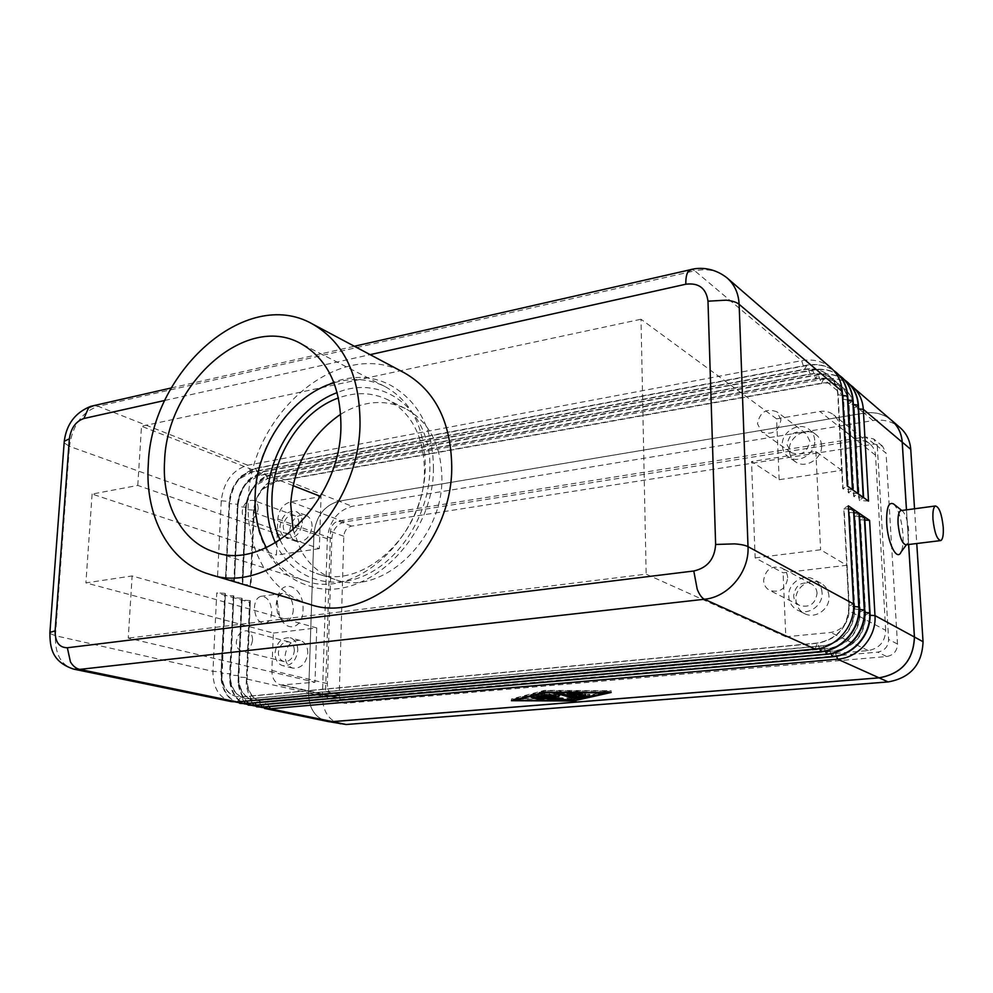 <?xml version="1.0" encoding="UTF-8"?>
<svg xmlns="http://www.w3.org/2000/svg" width="993" height="993" viewBox="0 0 993 993"><rect width="100%" height="100%" fill="white"/><g stroke="black" fill="none" stroke-linecap="round" stroke-linejoin="round"><path stroke-width="0.74" stroke-dasharray="4.96 3.72" d="M901.359 510.539L902.575 511.097C905.815 514.61 907.887 521.399 908.806 531.478L907.602 543.183L906.088 544.822M893.626 503.997C898.516 509.285 901.632 519.426 902.972 534.408C903.407 542.302 902.786 548.136 901.123 551.909M293.345 609.528C292.898 615.772 290.763 619.508 286.94 620.724C283.03 621.233 279.902 618.664 277.556 613.029L276.215 604.538C276.675 598.369 278.785 594.658 282.521 593.417C289.087 593.578 292.699 598.953 293.345 609.528M277.37 602.552L279.393 615.362C285.525 633.348 302.989 628.966 303.002 610.062C304.652 584.517 277.941 575.977 277.37 602.552M271.722 612.271C271.25 618.465 269.078 622.164 265.218 623.393C258.639 623.182 255.052 617.845 254.444 607.368C254.928 601.237 257.063 597.563 260.836 596.321C267.477 596.47 271.101 601.783 271.722 612.271M309.32 604.191C270.084 592.809 245.718 549.141 248.287 501.006C249.293 414.801 339.842 336.118 404.35 372.834M266.31 547.639C275.396 564.136 288.293 575.183 305.025 580.781C356.152 600.467 426.307 535.264 425.277 465.034C424.57 427.238 411.09 401.048 384.85 386.463C369.011 378.681 352.068 377.477 334.02 382.814M340.711 414.218C362.879 400.862 384.403 398.95 405.268 408.483C428.964 421.442 441.177 444.703 441.897 478.254C443.002 540.217 380.716 597.376 335.026 579.465C320.441 574.475 309.121 564.843 301.04 550.581L293.146 530.001M280.1 540.018C288.131 556.651 300.221 567.773 316.37 573.371C362.346 591.431 425.376 533.241 424.445 470.359C423.812 436.312 411.561 412.753 387.704 399.707C372.288 392.334 355.879 391.751 338.476 397.932M298.943 523.485C298.943 519.426 297.466 516.757 294.524 515.479C288.404 514.697 284.656 518.209 283.266 526.005C283.266 530.113 284.768 532.794 287.771 534.073C293.866 534.78 297.59 531.243 298.943 523.485M258.155 508.677C258.18 504.506 256.69 501.763 253.724 500.46C247.518 499.702 243.682 503.352 242.23 511.383C242.193 515.615 243.695 518.371 246.736 519.674C252.917 520.357 256.715 516.695 258.155 508.677M312.075 526.501C312.038 520.791 309.953 517.03 305.794 515.206C297.106 514.076 291.793 519.016 289.844 530.039C289.857 535.848 291.992 539.658 296.274 541.458C304.901 542.451 310.176 537.461 312.075 526.501M302.294 522.939C302.269 517.192 300.184 513.393 296.013 511.569C287.3 510.439 281.95 515.441 279.976 526.538C279.976 532.397 282.124 536.22 286.418 538.032C295.07 539.013 300.37 533.986 302.294 522.939M817.065 593.28C816.73 589.06 814.806 585.92 811.293 583.884C801.264 581.116 795.381 585.113 793.655 595.862C793.978 600.231 796.001 603.434 799.713 605.457C809.643 607.964 815.427 603.905 817.065 593.28M787.722 577.74C787.399 573.346 785.438 570.094 781.826 567.996C771.499 565.178 765.417 569.361 763.592 580.545C763.902 585.076 765.975 588.39 769.786 590.475C780.001 593.032 785.984 588.787 787.722 577.74M828.994 596.445C828.534 590.525 825.841 586.118 820.926 583.239C810.251 576.821 794.847 587.26 795.927 600.033C796.398 606.239 799.291 610.769 804.591 613.624C815.191 619.458 830.111 609.032 828.994 596.445M822.067 592.734C821.596 586.764 818.89 582.32 813.937 579.415C803.188 572.949 787.672 583.512 788.74 596.396C789.212 602.664 792.116 607.232 797.453 610.112C808.128 615.983 823.172 605.445 822.067 592.734M294.362 650.812C294.3 646.095 292.513 643.129 289 641.912C283.104 641.54 279.567 645.09 278.388 652.562C278.437 657.341 280.249 660.32 283.837 661.524C289.708 661.822 293.208 658.26 294.362 650.812M252.545 640.026C252.52 635.16 250.732 632.107 247.17 630.865C241.175 630.505 237.563 634.192 236.309 641.912C236.322 646.84 238.146 649.906 241.771 651.123C247.729 651.42 251.316 647.709 252.545 640.026M307.78 653.022C307.681 646.381 305.161 642.198 300.196 640.46C291.818 639.902 286.803 644.916 285.14 655.479C285.214 662.244 287.809 666.464 292.923 668.152C301.227 668.574 306.179 663.535 307.78 653.022M297.763 650.44C297.689 643.737 295.157 639.517 290.167 637.779C281.764 637.233 276.712 642.285 275.036 652.935C275.098 659.749 277.692 663.994 282.819 665.695C291.16 666.104 296.137 661.028 297.763 650.44M809.841 441.078L805.869 433.382C795.654 429.559 789.385 433.345 787.052 444.752L791.235 452.634C801.388 456.234 807.582 452.386 809.841 441.078M780.957 419.766L776.898 411.822C766.397 407.924 759.93 411.909 757.473 423.75L761.743 431.893C772.182 435.555 778.586 431.508 780.957 419.766M821.546 445.373C821.236 440.842 819.386 437.243 815.985 434.586C806.043 426.32 788.132 437.143 789.348 450.499C789.646 455.266 791.644 459.002 795.331 461.695C805.273 469.416 822.787 458.617 821.546 445.373M814.707 440.284C814.397 435.716 812.535 432.092 809.121 429.41C799.104 421.094 781.069 432.042 782.273 445.522C782.571 450.325 784.569 454.086 788.281 456.792C798.298 464.575 815.948 453.652 814.707 440.284M779.17 479.693L776.6 418.86L819.87 411.474C825.059 410.68 829.589 411.772 833.487 414.764C837.111 417.768 839.097 421.74 839.433 426.68L841.729 470.322L779.17 479.693L751.515 461.571L755.152 557.905L783.092 572.812L846.706 565.29L849.102 610.943C848.531 622.959 842.424 630.121 830.781 632.454L785.786 636.786L783.092 572.812M841.729 470.322L815.849 451.443L751.515 461.571M755.152 557.905L820.603 549.762L846.706 565.29M273.336 633.075L316.755 627.948L132.131 575.952L85.895 582.891L273.336 633.075L271.859 670.436C271.933 678.281 274.937 683.147 280.858 685.021L314.992 682.241L128.246 638.114L132.131 575.952M815.849 451.443L820.603 549.762M319.336 548.632L276.414 555.062L277.829 519.066C278.934 509.719 283.29 503.947 290.899 501.738L321.037 496.599L319.336 548.632L137.791 485.44L92.113 494.067L276.414 555.062M316.755 627.948L314.992 682.241M885.694 630.307L875.516 455.216C875.156 450.512 873.244 446.713 869.744 443.821C865.995 440.929 861.626 439.849 856.661 440.557L344.447 521.983C337.024 524.043 332.804 529.542 331.811 538.504L327.367 683.618C327.529 691.14 330.508 695.808 336.317 697.645L868.242 650.576C879.388 648.454 885.197 641.689 885.694 630.307L849.102 610.943M785.786 636.786L646.158 574.153L128.246 638.114M776.6 418.86L641.019 319.249L646.158 574.153M137.791 485.44L141.502 426.245L641.019 319.249M92.113 494.067L85.895 582.891M292.947 485.589L141.502 426.245M833.537 370.352C825.729 365.163 816.879 363.426 806.986 365.151L255.412 468.237L241.423 475.883C233.951 483.43 229.842 492.677 229.06 503.588L225.473 579.316L217.541 576.945L221.253 500.782C223.624 481.791 232.449 469.937 247.729 465.208L801.649 360.658C812.982 358.721 822.787 361.154 831.067 367.969M908.607 544.512L906.448 509.856M578.782 695.224L584.07 695.683L589.792 694.206L582.37 694.827L578.77 693.784L585.771 693.027L576.697 693.188L573.06 692.133L581.712 691.848L569.361 691.426L567.351 691.935L571.707 693.188M573.073 693.586L577.516 694.864M582.394 696.565L582.37 694.827M578.782 694.765L578.77 693.784M576.722 694.926L576.697 693.188M573.073 693.188L573.06 692.133M539.894 698.141L543.655 697.831L535.239 695.51L531.181 695.621L539.894 698.513M515.144 698.7L574.674 698.985L607.157 691.041L545.641 690.756L515.144 698.7L515.144 699.742M574.699 700.686L574.674 698.985M607.182 692.456L607.157 691.041M545.654 692.171L545.641 690.756M511.445 700.71L511.445 699.01L575.853 699.308L589.805 695.907L589.792 694.206M575.866 700.4L575.853 699.308M589.817 695.907L611.129 690.706L544.4 690.408L511.445 699.01M611.154 692.469L611.129 690.706M544.4 692.158L544.4 690.408M549.799 698.178L573.768 698.141L552.964 697.694L540.403 694.194L536.592 694.517L549.799 698.526M552.977 699.407L552.964 697.694M548.806 695.162L555 696.887L559.047 696.763L548.794 693.759L556.117 694.293M548.806 694.765L548.794 693.759M560.015 693.164L574.972 696.974L579.043 696.85L561.02 691.55L556.899 691.674L555.273 693.486L541.47 692.977L546.895 694.628M555.286 695.224L555.273 693.486M217.541 576.945L225.647 577.417L229.259 501.341C231.195 485.676 238.469 475.908 251.092 472.047L804.454 369.297C813.689 367.745 821.683 369.719 828.447 375.205C834.132 380.207 837.26 386.724 837.794 394.73L842.734 488.705L847.265 485.974M852.453 489.673L843.082 488.953L838.142 395.028C837.595 387.009 834.48 380.505 828.795 375.503C822.03 370.017 814.037 368.043 804.814 369.595L251.601 472.246L240.021 478.564C233.827 484.82 230.413 492.478 229.78 501.527L225.473 579.316M839.023 375.106C831.253 369.917 822.44 368.167 812.597 369.868L263.517 471.439L249.106 479.47C241.957 486.93 238.01 495.954 237.29 506.542L233.827 581.811L225.994 579.478L234.038 579.949L237.526 504.32C239.437 488.742 246.686 479.048 259.247 475.225L810.114 374.013C819.287 372.487 827.243 374.448 833.959 379.922C839.631 384.887 842.734 391.354 843.28 399.31L848.258 492.602L852.788 489.909M225.994 579.478L229.582 503.774C231.915 484.894 240.691 473.115 255.933 468.448L807.346 365.449C818.517 363.55 828.212 365.933 836.416 372.611M857.89 493.546L848.593 492.838L843.616 399.596C843.069 391.639 839.966 385.185 834.306 380.207C827.579 374.746 819.635 372.785 810.474 374.299L259.756 475.424L247.828 482.064C241.895 488.258 238.63 495.73 238.035 504.506L234.559 580.098L233.827 581.811M844.422 379.773C836.689 374.597 827.926 372.847 818.12 374.51L271.523 474.592C266.136 475.635 261.196 478.452 256.69 483.032C249.851 490.405 246.09 499.206 245.42 509.459L242.069 584.281L234.336 581.972L242.329 582.444L245.693 507.262C247.58 491.783 254.779 482.151 267.316 478.365L815.687 378.643C824.811 377.141 832.705 379.115 839.395 384.552C845.031 389.492 848.121 395.922 848.68 403.828L853.695 496.426L858.225 493.782M234.336 581.972L237.811 506.728C240.107 487.96 248.846 476.255 264.026 471.638L812.944 370.166C824.053 368.304 833.698 370.687 841.865 377.315M863.24 497.356L854.03 496.661L849.015 404.101C848.456 396.207 845.366 389.777 839.73 384.837C833.053 379.4 825.146 377.439 816.035 378.929L267.812 478.564L255.536 485.552C249.864 491.659 246.748 498.958 246.202 507.448L242.838 582.593L242.069 584.281M849.747 384.365C842.039 379.202 833.313 377.439 823.557 379.09L279.418 477.695C273.845 478.787 268.755 481.742 264.163 486.582C257.634 493.844 254.071 502.433 253.438 512.326L250.211 586.726L242.577 584.443L245.929 509.632C248.188 490.976 256.889 479.358 272.02 474.778L818.468 374.795C829.515 372.971 839.097 375.354 847.215 381.957M242.577 584.443L250.509 584.902L253.749 510.166C255.611 494.775 262.785 485.217 275.272 481.468L821.174 383.211C830.235 381.734 838.092 383.708 844.745 389.107C850.356 394.035 853.434 400.415 853.98 408.26L859.044 500.187L863.575 497.592M868.503 501.105L859.379 500.422L854.315 408.533C853.769 400.688 850.691 394.308 845.08 389.393C838.427 383.993 830.57 382.02 821.509 383.497L275.769 481.667L263.133 489.003C257.721 495.023 254.767 502.135 254.245 510.352L251.018 585.051L250.211 586.726M891.602 420.387C883.832 413.982 874.659 411.561 864.084 413.15L338.985 501.167C324.289 505.35 315.935 516.31 313.949 534.023L308.624 692.99C308.897 708.294 314.98 717.728 326.871 721.29M848.494 509.012L844.112 508.689L849.238 606.214C848.221 626.943 837.72 639.281 817.723 643.216L241.696 696.987L236.818 696.714C228.688 694.517 223.735 688.298 221.973 678.033L225.411 593.504L221.166 671.74C221.191 685.22 226.23 693.511 236.284 696.602L241.162 696.875L817.363 643.042C837.36 639.107 847.861 626.769 848.878 606.028L843.765 508.453L848.332 505.834M231.344 701.617C219.081 697.88 212.936 687.789 212.936 671.355L216.759 592.883L224.716 595.167L221.005 673.18L221.34 680.627C223.015 691.091 227.732 698.216 235.478 702.014M224.89 593.342L216.759 592.883M256.566 706.805C244.539 703.007 238.506 693.114 238.432 677.114L241.882 600.082L249.528 602.279L246.264 683.519C247.431 695.174 252.272 703.081 260.799 707.264M248.188 705.08C236.135 701.257 230.091 691.314 230.041 675.228L233.616 597.712L241.361 599.946L238.059 682.625C239.412 693.859 244.216 701.492 252.47 705.539M239.685 703.329C227.608 699.494 221.563 689.49 221.538 673.304L225.237 595.316L233.094 597.563L229.743 681.67C231.27 692.493 236.036 699.866 244.03 703.789M224.716 595.167L225.411 593.504M854.03 512.748L849.648 512.425L854.812 609.206C853.819 629.773 843.392 641.987 823.532 645.884L250.224 698.787L245.358 698.513C237.029 696.242 232.052 689.812 230.438 679.237L233.827 595.924L225.237 595.316M233.305 595.775L229.718 673.688C229.755 687.082 234.795 695.323 244.824 698.402L249.69 698.675L823.172 645.711C843.032 641.826 853.471 629.587 854.464 609.019L849.3 512.189L853.856 509.608M233.094 597.563L233.827 595.924M859.466 516.422L855.085 516.099L860.298 612.147C859.317 632.541 848.965 644.668 829.242 648.503L258.627 700.561L253.786 700.288C245.246 697.918 240.244 691.289 238.792 680.391L242.131 598.32L238.146 675.6C238.221 688.919 243.26 697.111 253.265 700.177L258.106 700.45L828.882 648.342C848.618 644.494 858.982 632.367 859.95 611.961L854.75 515.876L859.305 513.331M241.622 598.171L233.616 597.712M241.361 599.946L242.131 598.32M864.816 520.034L860.435 519.711L865.685 615.039C864.742 635.284 854.464 647.299 834.852 651.085L266.931 702.312L262.102 702.039C253.327 699.568 248.312 692.717 247.058 681.459L250.335 600.678L246.487 677.499C246.562 690.731 251.601 698.873 261.581 701.927L266.409 702.212L834.505 650.924C854.117 647.126 864.406 635.11 865.35 614.853L860.112 519.488L864.655 516.993M249.826 600.542L241.882 600.082M249.528 602.279L250.335 600.678M325.53 721.017C314.421 716.934 308.773 707.612 308.587 693.04L313.925 533.998C315.911 516.273 324.252 505.313 338.961 501.13L864.121 413.1C873.89 411.611 882.541 413.597 890.076 419.071M906.485 509.856L908.657 544.512M877.291 446.056L888.611 639.43C888.313 646.567 884.664 650.8 877.663 652.128L331.153 700.251C327.516 699.122 325.654 696.192 325.555 691.463L330.495 531.416C331.116 525.818 333.735 522.392 338.365 521.102L865.474 436.92L873.753 439.005L877.291 446.056L886.054 453.131L882.541 446.155L874.349 444.07L351.609 526.091C347.016 527.357 344.41 530.746 343.801 536.282L339.258 694.628C339.37 699.295 341.232 702.2 344.844 703.329L886.675 656.534C893.601 655.231 897.2 651.06 897.486 644.023L886.054 453.131M340.611 724.17C328.782 720.633 322.713 711.298 322.402 696.155L327.33 538.802C329.266 521.263 337.546 510.439 352.155 506.331L872.984 420.56C883.447 419.009 892.533 421.417 900.229 427.772M914.541 508.776L916.762 543.519M275.446 542.91C290.8 576.859 328.348 591.878 364.568 575.58C400.787 559.531 429.386 513.406 429.857 469.416C431.794 410.407 383.124 373.368 337.198 392.607M164.776 400.464L370.141 354.65M875.516 455.216L839.433 426.68M344.447 521.983L290.899 501.738M856.661 440.557L819.87 411.474M339.42 697.856L284.035 685.22M868.242 650.576L830.781 632.454M331.811 538.504L277.829 519.066M327.367 683.618L271.859 670.436M49.836 633.447L55.422 635.719C54.9 654.027 60.995 665.161 73.693 669.133M64.135 442.866L69.46 446.353L55.422 635.719L212.936 671.355L221.166 671.74L221.005 673.18L230.239 673.8L229.52 675.103L238.146 675.6L237.91 677.003L246.996 677.611L246.202 678.877L308.624 692.99M727.161 277.99C718.125 270.568 707.326 268.172 694.777 270.804L691.848 269.376M94.087 405.554L98.133 406.286C82.071 411.946 72.514 425.302 69.46 446.353L221.253 500.782L229.78 501.527L229.06 503.588L237.526 504.32L237.29 506.542L245.693 507.262L245.42 509.459L253.749 510.166L253.438 512.326L313.949 534.023M864.084 413.15L823.557 379.09L821.509 383.497L818.12 374.51L815.687 378.643L812.597 369.868L810.114 374.013L806.986 365.151L804.454 369.297L801.649 360.658L694.777 270.804L98.133 406.286L247.729 465.208L251.092 472.047L255.412 468.237L259.247 475.225L263.517 471.439L267.812 478.564L271.523 474.592L275.769 481.667L279.418 477.695L352.155 506.331M567.363 693.35L567.351 691.935M589.47 695.733L589.457 694.355M585.758 695.745L585.746 693.995M584.616 694.442L584.604 693.3M582.556 694.442L582.543 692.704M579.453 693.226L579.44 692.158M579.602 693.226L579.589 691.463M569.374 693.176L569.361 691.426M543.655 699.544L543.655 697.831M535.239 697.235L535.239 695.51M531.454 697.223L531.454 695.82M551.649 699.047L551.649 698.352M571.558 699.494L571.546 698.439M571.695 699.494L571.683 697.781M540.403 695.932L540.403 694.194M536.592 695.919L536.592 694.517M558.811 698.302L558.798 696.577M578.82 698.377L578.807 696.664M561.033 693.313L561.02 691.55M556.899 693.424L556.899 691.674M544.561 694.455L544.561 692.717M541.756 694.591L541.744 693.188M842.449 395.4L837.794 394.73L842.238 391.503M847.923 399.98L843.28 399.31L847.724 396.133M853.111 400.688L848.68 403.828L853.322 404.474M858.411 405.181L853.98 408.26L858.622 408.905M853.546 603.955L848.878 606.028L853.608 606.475M815.129 649.05L817.363 643.042L819.535 648.392M237.128 701.927L241.162 696.875L243.98 701.294M252.483 703.094L249.69 698.675L245.718 703.702M825.32 651.048L823.172 645.711L820.988 651.681M859.181 609.466L854.464 609.019L859.119 606.984M864.605 609.963L859.95 611.961L864.667 612.408M826.735 654.275L828.882 648.342L831.017 653.655M254.196 705.452L258.106 700.45L260.874 704.856M870.005 612.88L865.35 614.853L870.067 615.3M832.407 656.82L834.505 650.924L836.615 656.224M262.562 707.177L266.409 702.212L269.165 706.594M897.486 644.023L888.611 639.43M886.675 656.534L877.663 652.128M346.743 703.454L333.052 700.375M339.258 694.628L325.555 691.463M343.801 536.282L330.495 531.416M351.609 526.091L338.365 521.102M874.349 444.07L865.474 436.92M327.33 538.802L313.925 533.998M322.402 696.155L308.587 693.04M872.984 420.56L864.121 413.1M433.444 467.864C434.164 539.05 363.872 605.693 308.24 585.671C273.212 574.798 252.607 536.357 254.866 495.259C256.07 421.876 332.233 354.104 390.584 385.247C418.761 401.42 433.06 428.964 433.444 467.864M902.575 511.097L901.805 510.476M277.556 613.029L279.393 615.362M276.203 604.725L277.357 602.825M265.218 623.393L286.94 620.724M305.025 580.781L214.476 552.021M335.026 579.465L316.37 573.371M294.524 515.479L253.724 500.46M305.794 515.206L296.013 511.569M811.293 583.884L781.826 567.996M820.926 583.239L813.937 579.415M289 641.912L247.17 630.865M300.196 640.46L290.167 637.779M805.869 433.382L776.898 411.822M815.985 434.586L809.121 429.41M795.331 461.695L788.281 456.792M791.235 452.634L761.743 431.893M292.923 668.152L282.819 665.695M283.837 661.524L241.771 651.123M804.591 613.624L797.453 610.112M799.713 605.457L769.786 590.475M296.274 541.458L286.418 538.032M287.771 534.073L246.736 519.674M869.744 443.821L833.487 414.764M336.317 697.645L280.858 685.021M405.268 408.483L387.704 399.707M384.85 386.463L300.234 343.268M171.181 387.99L354.377 346.259M282.521 593.417L260.836 596.321M907.602 543.183L906.41 544.785M585.783 694.715L585.771 693.027M581.737 693.536L581.712 691.848M567.102 693.486L567.09 691.736M543.928 699.668L543.916 698.017M531.181 697.347L531.181 695.621M573.78 699.792L573.768 698.141M536.332 696.056L536.319 694.318M559.059 698.427L559.047 696.763M579.068 698.501L579.043 696.85M541.483 694.728L541.47 692.977M240.021 478.564L241.423 475.883M247.828 482.064L249.106 479.47M255.536 485.552L256.69 483.032M263.133 489.003L264.163 486.582M221.973 678.033L221.34 680.627M230.438 679.237L229.743 681.67M238.792 680.391L238.059 682.625M247.058 681.459L246.264 683.519M344.844 703.329L331.153 700.251M882.541 446.155L873.753 439.005"/><path stroke-width="1.49" d="M940.247 540.639L906.088 544.822C902.178 544.015 899.497 537.039 898.069 523.857C897.734 516.248 898.628 511.829 900.738 510.625L901.359 510.539M906.41 544.785L901.123 551.909C897.076 561.839 887.63 543.295 886.687 523.038C886.327 507.795 888.636 501.44 893.626 503.997L901.805 510.476M932.973 519.339C932.588 511.631 933.395 507.187 935.394 505.983C939.13 506.802 941.749 513.84 943.226 527.109C943.635 534.879 942.816 539.36 940.793 540.564C937.069 539.733 934.463 532.645 932.973 519.339M312.236 323.867L404.35 372.834C434.922 390.361 450.71 421.293 451.728 465.618C453.317 549.017 370.265 626.608 309.32 604.191L209.374 574.252C168.934 562.522 144.705 516 148.292 464.401C151.035 372.176 245.755 286.058 312.236 323.867C343.752 341.977 359.689 374.907 360.025 422.658C360.31 512.624 272.082 597.674 209.374 574.252M334.02 382.814C291.855 394.953 256.703 445.658 255.164 494.961C254.394 514.61 258.118 532.174 266.31 547.639M340.922 426.419C340.922 501.614 266.918 572.464 214.476 552.021C181.607 541.917 161.747 503.774 164.577 461.186C166.675 384.44 245.159 312.869 300.234 343.268C327.194 358.287 340.76 386.004 340.922 426.419M293.146 530.001L290.701 503.923C293.667 465.121 310.337 435.219 340.711 414.218M338.476 397.932C302.381 410.568 273.224 454.422 271.983 496.885C271.387 512.698 274.093 527.084 280.1 540.018M320.454 496.376L292.947 485.589M235.478 702.014L245.184 703.59L820.615 651.52C841.952 650.105 860.447 628.606 858.784 606.797L853.521 509.384L848.332 505.834L853.546 603.955C855.209 625.925 836.59 647.61 815.129 649.05L704.434 599.251C701.716 597.935 699.308 594.559 697.198 589.134L693.784 571L67.35 647.759L70.441 661.884C72.911 666.042 76.002 668.537 79.738 669.394L704.434 599.251C728.316 597.178 749.492 571.856 748.014 546.646L739.127 304.305C738.569 293.369 734.572 284.594 727.161 277.99L831.067 367.969C837.856 374.013 841.58 381.858 842.238 391.503L847.265 485.974L852.453 489.673L847.377 395.847C846.719 386.277 843.007 378.482 836.255 372.462L833.537 370.352M244.03 703.789L253.674 705.34L826.387 654.114C847.588 652.736 865.933 631.424 864.27 609.776L858.957 513.108L853.856 509.608L859.119 606.984C860.794 628.78 842.312 650.278 820.988 651.681L245.718 703.702L239.685 703.329M252.47 705.539L262.04 707.078L832.06 656.671C853.124 655.318 871.345 634.179 869.669 612.706L864.32 516.77L859.305 513.331L864.605 609.963C866.281 631.598 847.935 652.898 826.735 654.275L254.196 705.452L248.188 705.08M260.799 707.264L270.295 708.779L837.633 659.178C858.573 657.85 876.658 636.898 874.982 615.586L869.595 520.382L864.655 516.993L870.005 612.88C871.68 634.353 853.471 655.467 832.407 656.82L262.562 707.177L256.566 706.805M264.585 708.456L326.871 721.29L332.456 721.626L879.066 677.822C901.681 673.688 913.461 660.084 914.404 636.997L908.607 544.512M906.448 509.856L902.203 442.208C901.52 433.345 897.982 426.071 891.602 420.387L849.747 384.365M847.215 381.957L847.389 382.106C854.067 388.052 857.741 395.748 858.411 405.181L863.575 497.592L868.503 501.105L863.314 409.315C862.644 399.956 858.982 392.309 852.329 386.376M841.865 377.315L842.027 377.464C848.754 383.447 852.441 391.192 853.111 400.688L858.225 493.782L863.24 497.356L858.089 404.896C857.418 395.462 853.744 387.766 847.054 381.809L844.422 379.773M836.416 372.611L836.59 372.76C843.355 378.767 847.054 386.562 847.724 396.133L852.788 489.909L857.89 493.546L852.776 400.402C852.106 390.907 848.419 383.161 841.692 377.179L839.023 375.106M815.129 649.05L237.128 701.927L231.344 701.617L73.693 669.133L79.738 669.394L237.128 701.927M571.707 693.188L573.073 693.586M577.516 694.864L578.782 695.224M580.297 697.396L567.102 693.486L581.737 693.598L573.073 693.884L576.722 694.926L585.783 694.777L578.795 695.522L582.394 696.565L589.805 695.944L584.083 697.409L580.297 697.396L580.284 695.956M578.795 695.522L578.782 694.765M573.073 693.884L573.073 693.188M543.655 699.544L539.907 699.854L531.181 697.347L535.239 697.235L543.655 699.544M607.182 692.804L545.654 692.518L515.144 700.4L574.699 700.686L607.182 692.456M515.144 700.4L515.144 699.742M575.866 701.021L511.445 700.71L544.4 692.158L611.154 692.469L575.866 700.4M579.068 698.526L574.984 698.687L560.35 694.541L558.811 696.217L548.806 695.51L558.811 698.302L555 698.613L541.483 694.728L555.286 695.224L556.899 693.424L561.033 693.313L579.068 698.563M551.661 700.053L536.605 696.254L540.403 695.932L552.977 699.407L573.78 699.854L551.661 700.053L551.649 699.047M548.806 695.51L548.806 694.765M556.117 694.293L558.798 694.479L560.015 693.164M558.811 696.217L558.798 694.479M560.35 694.541L560.337 693.188M546.895 694.628L548.806 695.162M848.494 509.012L853.521 509.384M854.03 512.748L858.957 513.108M859.466 516.422L864.32 516.77M864.816 520.034L869.595 520.382M908.657 544.512L914.454 637.034C913.51 660.134 901.731 673.738 879.115 677.859L332.419 721.675L325.53 721.017M890.076 419.071L891.64 420.337C898.02 426.022 901.557 433.296 902.252 442.158L906.485 509.856M891.64 420.337L900.229 427.772C906.547 433.395 910.047 440.594 910.742 449.345L914.541 508.776M916.762 543.519L923.043 641.701C922.137 664.478 910.507 677.884 888.152 681.93L346.16 724.505L326.846 721.34M337.198 392.607C299.092 406.497 268.582 452.845 267.204 497.716C266.571 514.225 269.314 529.294 275.446 542.91M67.35 647.759C59.158 647.635 55.074 641.999 55.111 630.865L69.373 438.807C70.937 428.107 75.778 421.342 83.884 418.512L88.6 407.738L94.087 405.554M83.884 418.512L164.776 400.464M370.141 354.65L685.815 284.221C698.824 282.608 706.209 288.255 707.984 301.189L715.63 544.462C714.675 559.034 707.401 567.872 693.784 571M691.848 269.376L688.223 271.387C686.498 274.068 685.691 278.35 685.815 284.221M55.111 630.865L49.911 632.429L49.836 633.447M69.373 438.807L64.26 441.277L64.135 442.866M842.238 391.503L739.127 304.305C736.521 302.195 732.201 300.817 726.181 300.159L707.984 301.189M853.546 603.955L748.014 546.646C745.333 545.256 740.852 544.338 734.584 543.879L715.63 544.462M859.119 606.984L853.608 606.475M864.605 609.963L859.181 609.466M870.005 612.88L864.667 612.408M923.043 641.701L874.982 615.586L870.067 615.3M902.203 442.208L863.314 409.315L858.622 408.905M858.411 405.181L853.322 404.474M853.111 400.688L847.923 399.98M847.724 396.133L842.449 395.4M584.083 697.409L584.07 696.155M579.453 693.908L579.453 693.226M539.907 699.854L539.894 698.513M549.812 699.879L549.799 698.526M571.571 700.152L571.558 699.494M555 698.613L555 697.235M574.984 698.687L574.972 697.285M332.456 721.626L270.295 708.779L269.165 706.594M879.066 677.822L837.633 659.178L836.615 656.224M819.535 648.392L820.988 651.681M243.98 701.294L245.718 703.702M825.32 651.048L826.735 654.275M252.483 703.094L254.196 705.452M831.017 653.655L832.407 656.82M260.874 704.856L262.562 707.177M910.742 449.345L902.252 442.158M888.152 681.93L879.115 677.859M346.16 724.505L332.419 721.675M935.394 505.983L900.738 510.625M73.693 669.133C51.437 661.698 49.948 646.977 49.911 632.429L64.26 441.277C66.469 424.098 75.356 412.43 90.909 406.286L171.181 387.99M354.377 346.259L689.713 269.873C697.396 267.539 712.664 266.459 727.161 277.99"/></g></svg>
